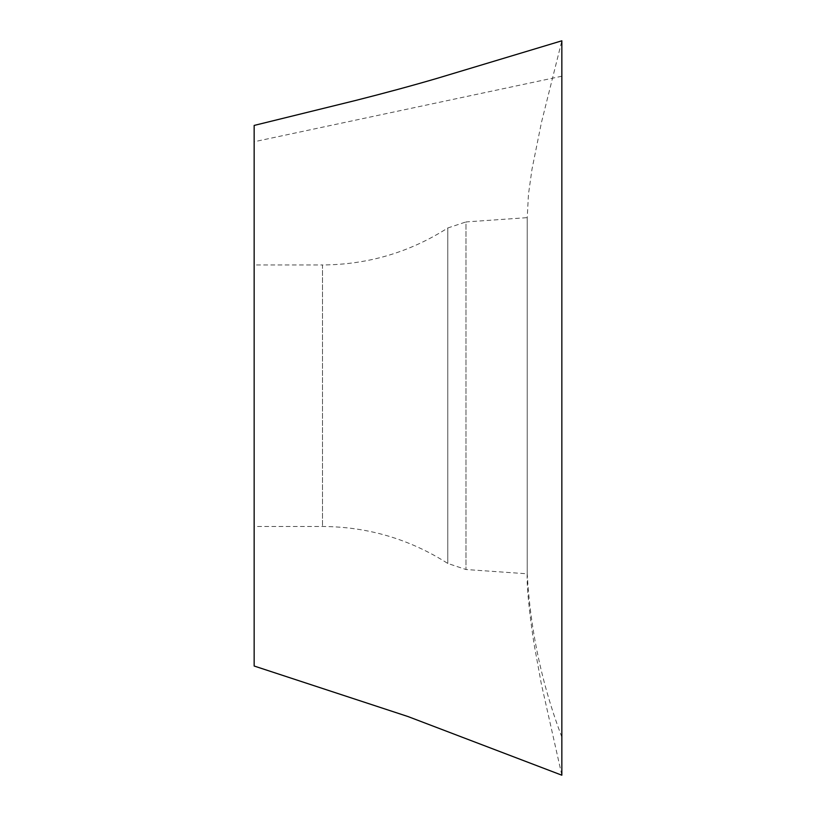 <?xml version="1.0" encoding="UTF-8"?>
<svg xmlns="http://www.w3.org/2000/svg" width="816" height="816" viewBox="0 0 816 816"><rect width="100%" height="100%" fill="white"/><g stroke="black" fill="none" stroke-linecap="round" stroke-linejoin="round"><path stroke-width="0.61" stroke-dasharray="4.08 3.06" d="M561.847 775.2L561.847 40.8L541.436 122.543L531.981 169.31L528.462 194.351L527.228 217.648L527.228 573.801L527.228 217.648L465.977 221.932L465.977 569.517L465.977 221.932L447.78 227.99L447.78 563.448L447.78 227.99C409.581 252.368 367.822 264.68 322.514 264.955L322.514 526.483L322.514 264.955L254.153 264.955L254.153 526.483L322.514 526.483C367.822 526.759 409.581 539.08 447.78 563.448L465.977 569.517L527.228 573.801C526.177 590.07 532.879 639.254 535.357 651.107L541.273 683.624L561.847 775.2M254.153 125.429L254.153 594.65M254.153 311.457L254.153 264.955M561.847 737.113L561.847 737.113C541.834 684.298 530.288 629.86 527.228 573.801M561.847 76.214L254.153 141.749"/><path stroke-width="1.22" d="M561.847 737.113L561.847 775.2L408 716.55L254.153 666.019L254.153 125.429L355.694 100.439C385.06 93.004 412.233 85.639 437.233 78.316L561.847 40.8L561.847 737.113M254.153 594.65L254.153 666.019M254.153 526.483L254.153 311.457"/></g></svg>
